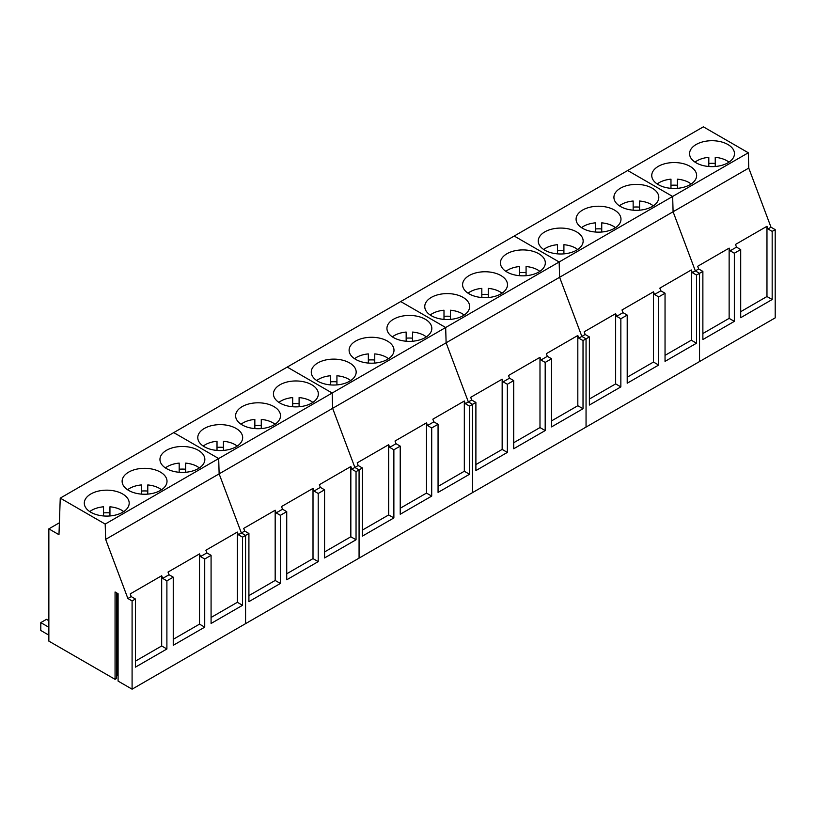 <?xml version="1.0" encoding="UTF-8"?>
<svg xmlns="http://www.w3.org/2000/svg" width="816" height="816" viewBox="0 0 816 816"><rect width="100%" height="100%" fill="white"/><g stroke="black" fill="none" stroke-linecap="round" stroke-linejoin="round"><path stroke-width="1.22" d="M729.014 162.139L726.964 160.772A21.134 12.199 -0 0 0 715.234 157.335L715.234 166.495M708.808 166.495L708.808 157.335A21.134 12.199 -0 0 0 695.028 162.139M715.234 163.455A21.134 12.199 -0 0 0 708.808 163.455M691.183 183.977L689.132 182.611A21.134 12.199 -0 0 0 677.402 179.173L677.402 188.343M670.976 188.343L670.976 179.173A21.134 12.199 -0 0 0 657.196 183.977M677.402 185.293A21.134 12.199 -0 0 0 670.976 185.293M653.351 205.826L651.301 204.449A21.134 12.199 -0 0 0 639.571 201.022L639.571 210.181M633.155 210.181L633.155 201.022A21.134 12.199 -0 0 0 619.375 205.826M639.571 207.131A21.134 12.199 -0 0 0 633.155 207.131M615.519 227.664L613.469 226.287A21.134 12.199 -0 0 0 601.739 222.86L601.739 232.019M595.323 232.019L595.323 222.86A21.134 12.199 -0 0 0 581.543 227.664M601.739 228.97A21.134 12.199 -0 0 0 595.323 228.97M577.697 249.502L575.647 248.135A21.134 12.199 -0 0 0 563.907 244.698L563.907 253.858M557.491 253.858L557.491 244.698A21.134 12.199 -0 0 0 543.711 249.502M563.907 250.818A21.134 12.199 -0 0 0 557.491 250.818M539.866 271.351L537.815 269.974A21.134 12.199 -0 0 0 526.075 266.536L526.075 275.706M519.659 275.706L519.659 266.536A21.134 12.199 -0 0 0 505.879 271.34M526.075 272.656A21.134 12.199 -0 0 0 519.659 272.656M502.034 293.189L499.984 291.812A21.134 12.199 -0 0 0 488.254 288.385L488.254 297.544M481.828 297.544L481.828 288.385A21.134 12.199 -0 0 0 468.047 293.189M488.254 294.494A21.134 12.199 -0 0 0 481.828 294.494M464.202 315.027L462.152 313.65A21.134 12.199 -0 0 0 450.422 310.223L450.422 319.382M443.996 319.382L443.996 310.223A21.134 12.199 -0 0 0 430.216 315.027M450.422 316.343A21.134 12.199 -0 0 0 443.996 316.343M426.37 336.865L424.32 335.498A21.134 12.199 -0 0 0 412.59 332.061L412.59 341.231M406.164 341.231L406.164 332.061A21.134 12.199 -0 0 0 392.384 336.865M412.59 338.181A21.134 12.199 -0 0 0 406.164 338.181M388.538 358.714L386.488 357.337A21.134 12.199 -0 0 0 374.758 353.909L374.758 363.069M368.342 363.069L368.342 353.909A21.134 12.199 -0 0 0 354.562 358.714M374.758 360.019A21.134 12.199 -0 0 0 368.342 360.019M350.717 380.552L348.667 379.175A21.134 12.199 -0 0 0 336.926 375.748L336.926 384.907M330.511 384.907L330.511 375.748A21.134 12.199 -0 0 0 316.73 380.552M336.926 381.857A21.134 12.199 -0 0 0 330.511 381.857M312.885 402.39L310.835 401.023A21.134 12.199 -0 0 0 299.095 397.586L299.095 406.745M292.679 406.745L292.679 397.586A21.134 12.199 -0 0 0 278.899 402.39M299.095 403.706A21.134 12.199 -0 0 0 292.679 403.706M275.053 424.238L273.003 422.861A21.134 12.199 -0 0 0 261.273 419.424L261.273 428.594M254.847 428.594L254.847 419.424A21.134 12.199 -0 0 0 241.067 424.228M261.273 425.544A21.134 12.199 -0 0 0 254.847 425.544M237.221 446.077L235.171 444.7A21.134 12.199 -0 0 0 223.441 441.272L223.441 450.432M217.015 450.432L217.015 441.272A21.134 12.199 -0 0 0 203.235 446.077M223.441 447.382A21.134 12.199 -0 0 0 217.015 447.382M199.39 467.915L197.339 466.538A21.134 12.199 -0 0 0 185.609 463.111L185.609 472.27M179.183 472.27L179.183 463.111A21.134 12.199 -0 0 0 165.403 467.915M185.609 469.231A21.134 12.199 -0 0 0 179.183 469.231M161.558 489.753L159.508 488.386A21.134 12.199 -0 0 0 147.778 484.949L147.778 494.119M141.362 494.119L141.362 484.949A21.134 12.199 -0 0 0 127.582 489.753M147.778 491.069A21.134 12.199 -0 0 0 141.362 491.069M123.726 511.601L121.676 510.224A21.134 12.199 -0 0 0 109.946 506.797L109.946 515.957M103.53 515.957L103.53 506.797A21.134 12.199 -0 0 0 89.75 511.601M109.946 512.907A21.134 12.199 -0 0 0 103.53 512.907M748.313 152.776L672.649 196.462L673.098 211.752L672.649 196.462L627.698 170.513L672.649 196.462L559.154 261.987L514.213 236.038L559.154 261.987L445.669 327.512L400.717 301.553L445.669 327.512L332.173 393.026L287.232 367.078L332.173 393.026L218.688 458.551L173.737 432.602L218.688 458.551L105.193 524.076L60.251 498.127L703.361 126.827L748.313 152.776L748.762 168.076L770.998 227.205L775.2 229.633L775.2 317.873L699.536 361.559L699.536 273.319L695.334 270.892L673.098 211.752L748.762 168.076M690.071 184.671A22.45 12.964 0 0 0 696.64 175.511A22.45 12.964 0 0 0 682.788 163.537A22.45 12.964 0 0 0 658.318 166.352A22.45 12.964 0 0 0 651.749 175.511A22.45 12.964 0 0 0 665.601 187.486A22.45 12.964 0 0 0 690.071 184.671M727.892 162.833A22.45 12.964 0 0 0 734.471 153.673A22.45 12.964 0 0 0 720.61 141.698A22.45 12.964 0 0 0 696.15 144.503A22.45 12.964 0 0 0 689.571 153.673A22.45 12.964 0 0 0 703.433 165.648A22.45 12.964 0 0 0 727.892 162.833M60.251 498.127L58.976 534.694L48.858 528.86L48.858 641.121L115.066 679.34L115.066 591.977L118.085 593.722L118.085 681.095L132.09 689.173L132.09 600.933L127.888 598.505L131.213 596.588L130.213 593.915L161.68 575.739L162.69 578.411L169.045 574.739L168.035 572.077L199.512 553.901L200.522 556.573L206.876 552.901L205.867 550.229L237.344 532.063L238.343 534.735L242.546 537.152L245.575 535.408L241.373 532.981L244.708 531.063L243.698 528.391L275.176 510.224L276.175 512.887L282.53 509.225L281.53 506.552L313.007 488.376L314.007 491.048L320.362 487.376L319.362 484.714L350.839 466.538L351.839 469.21L356.041 471.638L359.071 469.883L354.868 467.456L358.193 465.538L357.194 462.866L388.661 444.7L389.671 447.362L396.025 443.7L395.015 441.028L426.493 422.851L427.502 425.524L433.857 421.852L432.847 419.189L464.324 401.013L465.334 403.685L469.537 406.113L472.556 404.359L468.353 401.941L471.689 400.013L470.679 397.341L502.156 379.175L503.156 381.847L509.51 378.175L508.511 375.503L539.988 357.337L540.988 359.999L547.342 356.337L546.343 353.665L577.82 335.488L578.819 338.161L583.022 340.588L586.051 338.844L581.849 336.416L585.174 334.489L584.174 331.826L615.641 313.65L616.651 316.322L623.006 312.65L622.006 309.978L653.473 291.812L654.483 294.474L660.838 290.812L659.828 288.14L691.305 269.963L692.315 272.636L696.517 275.063L699.536 273.319L695.334 270.892L698.669 268.964L697.66 266.302L729.137 248.125L730.136 250.798L736.501 247.126L735.491 244.453L766.969 226.287L767.968 228.959L770.998 227.205M775.2 229.633L772.171 231.377L767.968 228.959M772.171 231.377L772.171 299.523L740.704 317.699L740.704 249.553L736.501 247.126M696.517 275.063L696.517 343.21L665.04 361.376L665.04 293.24L658.685 296.902L658.685 365.048L627.208 383.224L627.208 315.078L620.854 318.75L620.854 386.896L589.376 405.062L589.376 336.916L586.051 338.844L586.051 427.084L699.536 361.559L699.536 273.319L702.872 271.391L702.872 339.538L734.339 321.371L734.339 253.225L740.704 249.553M702.872 271.391L698.669 268.964M729.137 248.125L729.137 318.362L702.872 333.53M734.339 321.371L729.137 318.362M734.339 253.225L730.136 250.798M766.969 226.287L766.969 296.524L740.704 311.692M772.171 299.523L766.969 296.524M576.575 250.196A22.45 12.964 0 0 0 583.154 241.036A22.45 12.964 0 0 0 569.293 229.061A22.45 12.964 0 0 0 544.833 231.866A22.45 12.964 0 0 0 538.254 241.036A22.45 12.964 0 0 0 552.116 253.011A22.45 12.964 0 0 0 576.575 250.196M614.407 228.358A22.45 12.964 0 0 0 620.986 219.198A22.45 12.964 0 0 0 607.124 207.223A22.45 12.964 0 0 0 582.655 210.028A22.45 12.964 0 0 0 576.086 219.198A22.45 12.964 0 0 0 589.937 231.163A22.45 12.964 0 0 0 614.407 228.358M652.239 206.519A22.45 12.964 0 0 0 658.808 197.35A22.45 12.964 0 0 0 644.956 185.375A22.45 12.964 0 0 0 620.486 188.19A22.45 12.964 0 0 0 613.918 197.35A22.45 12.964 0 0 0 627.769 209.324A22.45 12.964 0 0 0 652.239 206.519M692.315 272.636L695.334 270.892L673.098 211.752L559.613 277.277L581.849 336.416L559.613 277.277L559.154 261.987L559.613 277.277L446.117 342.802L468.353 401.941L446.117 342.802L445.669 327.512L446.117 342.802L332.632 408.326L354.868 467.456L332.632 408.326L332.173 393.026L332.632 408.326L219.137 473.851L241.373 532.981L219.137 473.851L218.688 458.551L219.137 473.851L105.652 539.376L127.888 598.505M589.376 336.916L585.174 334.489M665.04 293.24L660.838 290.812M691.305 269.963L691.305 340.201L665.04 355.368M696.517 343.21L691.305 340.201M615.652 313.65L615.652 383.887L589.376 399.055M620.854 386.896L615.652 383.887M620.854 318.75L616.651 316.322M627.208 315.078L623.006 312.65M653.473 291.812L653.473 362.049L627.208 377.206M658.685 365.048L653.473 362.049M658.685 296.902L654.483 294.474M463.09 315.721A22.45 12.964 0 0 0 469.659 306.561A22.45 12.964 0 0 0 455.807 294.586A22.45 12.964 0 0 0 431.338 297.391A22.45 12.964 0 0 0 424.759 306.561A22.45 12.964 0 0 0 438.62 318.536A22.45 12.964 0 0 0 463.09 315.721M500.912 293.882A22.45 12.964 0 0 0 507.491 284.713A22.45 12.964 0 0 0 493.629 272.738A22.45 12.964 0 0 0 469.169 275.553A22.45 12.964 0 0 0 462.59 284.713A22.45 12.964 0 0 0 476.452 296.687A22.45 12.964 0 0 0 500.912 293.882M538.744 272.044A22.45 12.964 0 0 0 545.323 262.874A22.45 12.964 0 0 0 531.461 250.9A22.45 12.964 0 0 0 507.001 253.715A22.45 12.964 0 0 0 500.422 262.874A22.45 12.964 0 0 0 514.284 274.849A22.45 12.964 0 0 0 538.744 272.044M583.022 340.588L583.022 408.734L551.545 426.901L551.545 358.754L545.19 362.426L545.19 430.573L513.713 448.749L513.713 380.603L507.358 384.265L507.358 452.411L475.891 470.587L475.891 402.441L472.556 404.359L472.556 492.599L586.051 427.084L586.051 338.844L581.849 336.416L578.819 338.161M475.891 402.441L471.689 400.013M551.545 358.754L547.342 356.337M577.82 335.488L577.82 405.725L551.545 420.893M583.022 408.734L577.82 405.725M502.156 379.175L502.156 449.412L475.891 464.579M507.358 452.411L502.156 449.412M507.358 384.265L503.156 381.847M513.713 380.603L509.51 378.175M539.988 357.337L539.988 427.564L513.713 442.731M545.19 430.573L539.988 427.564M545.19 362.426L540.988 359.999M349.595 381.245A22.45 12.964 0 0 0 356.174 372.086A22.45 12.964 0 0 0 342.312 360.111A22.45 12.964 0 0 0 317.852 362.916A22.45 12.964 0 0 0 311.273 372.086A22.45 12.964 0 0 0 325.135 384.05A22.45 12.964 0 0 0 349.595 381.245M387.427 359.407A22.45 12.964 0 0 0 393.995 350.237A22.45 12.964 0 0 0 380.144 338.263A22.45 12.964 0 0 0 355.674 341.078A22.45 12.964 0 0 0 349.105 350.237A22.45 12.964 0 0 0 362.957 362.212A22.45 12.964 0 0 0 387.427 359.407M425.258 337.559A22.45 12.964 0 0 0 431.827 328.399A22.45 12.964 0 0 0 417.976 316.424A22.45 12.964 0 0 0 393.506 319.229A22.45 12.964 0 0 0 386.937 328.399A22.45 12.964 0 0 0 400.789 340.374A22.45 12.964 0 0 0 425.258 337.559M469.537 406.113L469.537 474.259L438.059 492.425L438.059 424.279L431.705 427.951L431.705 496.097L400.228 514.264L400.228 446.128L393.873 449.789L393.873 517.936L362.396 536.112L362.396 467.966L359.071 469.883L359.071 558.124L472.556 492.599L472.556 404.359L468.353 401.941L465.334 403.685M362.396 467.966L358.193 465.538M438.059 424.279L433.857 421.852M464.324 401.013L464.324 471.25L438.059 486.418M469.537 474.259L464.324 471.25M388.661 444.7L388.661 514.937L362.396 530.094M393.873 517.936L388.661 514.937M393.873 449.789L389.671 447.362M400.228 446.128L396.025 443.7M426.493 422.851L426.493 493.088L400.228 508.256M431.705 496.097L426.493 493.088M431.705 427.951L427.502 425.524M236.099 446.77A22.45 12.964 0 0 0 242.678 437.6A22.45 12.964 0 0 0 228.817 425.626A22.45 12.964 0 0 0 204.357 428.441A22.45 12.964 0 0 0 197.778 437.6A22.45 12.964 0 0 0 211.64 449.575A22.45 12.964 0 0 0 236.099 446.77M273.931 424.932A22.45 12.964 0 0 0 280.51 415.762A22.45 12.964 0 0 0 266.648 403.787A22.45 12.964 0 0 0 242.189 406.603A22.45 12.964 0 0 0 235.61 415.762A22.45 12.964 0 0 0 249.472 427.737A22.45 12.964 0 0 0 273.931 424.932M311.763 403.084A22.45 12.964 0 0 0 318.342 393.924A22.45 12.964 0 0 0 304.48 381.949A22.45 12.964 0 0 0 280.021 384.754A22.45 12.964 0 0 0 273.442 393.924A22.45 12.964 0 0 0 287.303 405.899A22.45 12.964 0 0 0 311.763 403.084M356.041 471.638L356.041 539.774L324.564 557.95L324.564 489.804L318.209 493.476L318.209 561.622L286.732 579.788L286.732 511.642L280.378 515.314L280.378 583.46L248.911 601.637L248.911 533.491L245.575 535.408L245.575 623.648L359.071 558.124L359.071 469.883L354.868 467.456L351.839 469.21M248.911 533.491L244.708 531.063M324.564 489.804L320.362 487.376M350.839 466.538L350.839 536.775L324.564 551.942M356.041 539.774L350.839 536.775M275.176 510.224L275.176 580.451L248.911 595.619M280.378 583.46L275.176 580.451M280.378 515.314L276.175 512.887M286.732 511.642L282.53 509.225M313.007 488.376L313.007 558.613L286.732 573.781M318.209 561.622L313.007 558.613M318.209 493.476L314.007 491.048M122.614 512.295A22.45 12.964 0 0 0 129.193 503.125A22.45 12.964 0 0 0 115.331 491.15A22.45 12.964 0 0 0 90.862 493.966A22.45 12.964 0 0 0 84.293 503.125A22.45 12.964 0 0 0 98.144 515.1A22.45 12.964 0 0 0 122.614 512.295M160.446 490.447A22.45 12.964 0 0 0 167.015 481.287A22.45 12.964 0 0 0 153.163 469.312A22.45 12.964 0 0 0 128.693 472.117A22.45 12.964 0 0 0 122.125 481.287A22.45 12.964 0 0 0 135.976 493.262A22.45 12.964 0 0 0 160.446 490.447M198.278 468.608A22.45 12.964 0 0 0 204.847 459.449A22.45 12.964 0 0 0 190.995 447.474A22.45 12.964 0 0 0 166.525 450.279A22.45 12.964 0 0 0 159.956 459.449A22.45 12.964 0 0 0 173.808 471.424A22.45 12.964 0 0 0 198.278 468.608M132.09 689.173L245.575 623.648L245.575 535.408L241.373 532.981L238.343 534.735M105.193 524.076L105.652 539.376M118.085 675.413L116.515 675.934M116.515 592.814L116.515 678.504L115.066 679.34M48.858 528.86L59.395 522.781M132.09 600.933L135.415 599.015L135.415 667.151L166.892 648.985L166.892 580.839L173.247 577.167L173.247 645.313L204.724 627.147L204.724 559.001L211.079 555.329L206.876 552.901M242.546 537.152L242.546 605.299L211.079 623.475L211.079 555.329M135.415 599.015L131.213 596.588M117.749 675.22L117.749 593.528M237.344 532.063L237.344 602.3L211.079 617.467M242.546 605.299L237.344 602.3M161.68 575.739L161.68 645.976L135.415 661.144M166.892 648.985L161.68 645.976M166.892 580.839L162.69 578.411M173.247 577.167L169.045 574.739M199.512 553.901L199.512 624.138L173.247 639.305M204.724 627.147L199.512 624.138M204.724 559.001L200.522 556.573M48.858 627.269L40.8 622.618L40.8 630.482L48.858 635.134M48.858 620.721L46.471 619.344L40.8 622.618"/></g></svg>
